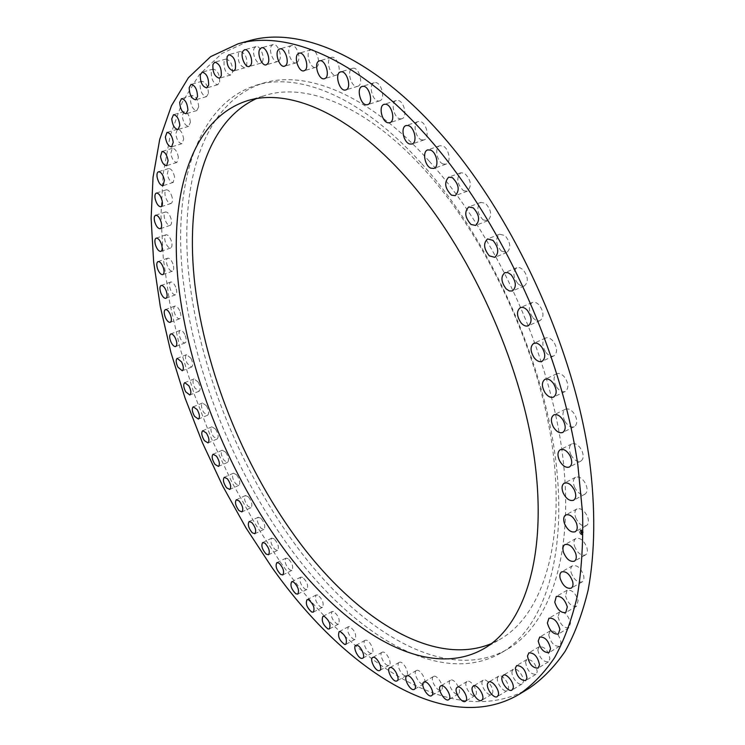 <?xml version="1.0" encoding="UTF-8"?>
<svg xmlns="http://www.w3.org/2000/svg" width="745" height="745" viewBox="0 0 745 745"><rect width="100%" height="100%" fill="white"/><g stroke="black" fill="none" stroke-linecap="round" stroke-linejoin="round"><path stroke-width="0.56" stroke-dasharray="3.73 2.79" d="M575.717 517.738C578.744 524.061 582.292 526.696 586.371 525.635C588.615 524.07 589.025 521.146 587.591 516.834C584.555 510.511 581.007 507.867 576.956 508.919C574.684 510.483 574.274 513.426 575.717 517.738M529.173 688.231C454.85 731.869 351.873 663.218 280.707 562.587L255.023 523.614L231.853 482.108L211.487 438.703L194.175 394.021L180.188 348.651L169.795 303.252L163.295 258.496L160.976 215.137L163.136 174.041L170.083 136.167L182.078 102.633L199.306 74.64L221.842 53.519L249.594 40.64M256.233 98.685L265.183 95.397C306.949 82.174 368.03 106.563 425.693 171.033C488.264 240.309 539.753 352.627 552.641 449.002C565.567 545.573 541.419 615.845 500.016 639.331L491.486 643.596M429.222 161.181C494.512 233.017 548.441 350.122 561.981 450.66C575.559 551.412 550.406 624.599 507.503 649.202C444.244 685.344 355.626 628.771 292.943 541.354C237.497 464.312 198.328 364.556 188.681 273.462C179.601 183.223 202.919 102.4 263.134 83.179C306.335 69.741 369.418 94.717 429.222 161.181M421.819 163.77C487.09 235.923 541.187 353.447 554.96 454.226C568.77 555.211 543.897 628.417 501.208 652.881C438.284 688.818 349.889 631.835 287.235 544.139C231.825 466.836 192.536 366.875 182.646 275.641C173.315 185.263 196.252 104.365 256.14 85.237C299.118 71.855 362.023 97.018 421.819 163.77M574.525 546.234C577.44 553.041 581.072 555.956 585.412 554.969C587.386 553.628 587.852 551.058 586.79 547.268C583.866 540.451 580.234 537.527 575.922 538.505C573.92 539.855 573.454 542.425 574.525 546.234M571.08 572.393C573.836 579.619 577.505 582.795 582.096 581.91C583.819 580.765 584.322 578.548 583.586 575.27C580.821 568.025 577.152 564.84 572.579 565.706C570.838 566.861 570.335 569.087 571.08 572.393M565.52 595.981C568.062 603.543 571.75 606.961 576.574 606.225L578.12 600.572C575.568 592.983 571.89 589.556 567.085 590.282L565.52 595.981M558.005 616.823C560.287 624.645 563.956 628.286 568.994 627.728L570.549 622.988C568.267 615.137 564.608 611.487 559.579 612.036L558.005 616.823M548.711 634.805C550.704 642.814 554.317 646.641 559.56 646.288L561.078 642.386C559.095 634.358 555.491 630.512 550.248 630.857L548.711 634.805M537.834 649.864C539.482 657.965 543.03 661.96 548.46 661.849L549.903 658.71C548.255 650.581 544.725 646.567 539.296 646.679L537.834 649.864M525.56 661.979C526.855 670.118 530.31 674.253 535.906 674.393L537.238 671.925C535.953 663.767 532.517 659.623 526.911 659.474L525.56 661.979M512.094 671.198C510.697 676.32 518.66 686.49 522.105 683.938L523.297 682.066C524.731 676.944 516.723 666.728 513.305 669.271L512.094 671.198M497.623 677.559C495.732 682.252 503.778 693.148 507.261 690.568L508.276 689.209C510.223 684.525 502.121 673.573 498.666 676.153L497.623 677.559M482.341 681.172C479.957 685.363 488.04 696.966 491.57 694.377L492.389 693.437C494.829 689.265 486.69 677.587 483.188 680.194L482.341 681.172M466.417 682.131C463.558 685.782 471.641 698.056 475.208 695.467L475.822 694.871C478.737 691.267 470.607 678.9 467.059 681.507L466.417 682.131M450.017 680.585C446.702 683.631 454.748 696.566 458.361 693.977L458.752 693.66C462.133 690.671 454.04 677.643 450.436 680.241L450.017 680.585M433.311 676.656C429.548 679.058 437.52 692.626 441.189 690.056L441.338 689.954C445.156 687.616 437.147 673.946 433.488 676.534L433.311 676.656M416.418 670.5L416.353 670.537C412.376 672.381 419.947 686.136 423.728 683.901L423.831 683.854C427.826 681.982 420.133 668.163 416.418 670.5M399.488 662.258L399.171 662.398C395.427 664.065 402.207 677.112 406.072 675.668L406.425 675.529C410.169 673.843 403.306 660.722 399.488 662.258M382.623 652.099L382.045 652.275C378.535 653.793 384.569 666.132 388.48 665.415L389.086 665.229C392.615 663.702 386.487 651.288 382.623 652.099M365.925 640.151L365.097 640.327C361.791 641.706 367.145 653.374 371.066 653.3L371.932 653.123C375.247 651.735 369.809 639.992 365.925 640.151M349.507 626.564L348.409 626.694C346.751 631.332 348.586 635.587 353.922 639.471L355.058 639.35C356.697 634.675 354.853 630.41 349.507 626.564M333.443 611.487L332.084 611.524C330.389 615.78 332.074 619.961 337.15 624.087L338.547 624.049C340.223 619.765 338.519 615.575 333.443 611.487M317.808 595.05L316.187 594.957C314.464 598.859 316.01 602.956 320.816 607.268L322.473 607.371C324.177 603.45 322.622 599.343 317.808 595.05M302.675 577.384L300.794 577.124C299.062 580.69 300.459 584.713 304.994 589.174L306.912 589.444C308.635 585.849 307.229 581.826 302.675 577.384M288.11 558.61L285.968 558.145C284.227 561.413 285.484 565.343 289.758 569.925L291.928 570.391C293.67 567.103 292.394 563.183 288.11 558.61M274.16 538.84L271.767 538.151C270.016 541.14 271.152 544.968 275.156 549.633L277.578 550.341C279.328 547.342 278.183 543.505 274.16 538.84M260.899 518.213L258.245 517.254C256.494 519.982 257.5 523.707 261.244 528.429L263.926 529.406C265.667 526.659 264.661 522.934 260.899 518.213M248.355 496.813L245.45 495.565C243.708 498.06 244.583 501.674 248.076 506.423L251 507.69C252.741 505.194 251.857 501.562 248.355 496.813M236.584 474.761L233.436 473.187C231.704 475.459 232.459 478.979 235.69 483.729L238.866 485.312C240.598 483.03 239.834 479.519 236.584 474.761M225.642 452.15L222.243 450.231C220.52 452.308 221.153 455.707 224.152 460.438L227.57 462.375C229.283 460.298 228.641 456.89 225.642 452.15M215.556 429.092L211.915 426.801C210.211 428.682 210.733 431.979 213.48 436.663L217.14 438.982C218.844 437.091 218.313 433.795 215.556 429.092M206.384 405.69L202.5 402.989C200.815 404.703 201.234 407.878 203.739 412.507L207.641 415.226C209.317 413.512 208.898 410.337 206.384 405.69M198.17 382.045L194.045 378.907C192.387 380.471 192.694 383.526 194.967 388.071L199.101 391.218C200.759 389.663 200.442 386.608 198.17 382.045M190.944 358.261L186.595 354.657C184.956 356.073 185.16 359.006 187.209 363.458L191.567 367.071C193.206 365.655 192.992 362.722 190.944 358.261M184.769 334.449C183.177 331.423 181.65 330.054 180.188 330.352C178.576 331.627 178.679 334.44 180.504 338.77C182.097 341.797 183.624 343.166 185.095 342.877C186.697 341.601 186.585 338.789 184.769 334.449M179.675 310.712C178.064 307.359 176.463 305.822 174.87 306.083C173.296 307.247 173.306 309.929 174.907 314.129C176.518 317.472 178.12 319.018 179.722 318.748C181.296 317.594 181.277 314.912 179.675 310.712M175.727 287.16C174.107 283.482 172.43 281.759 170.698 281.992C169.152 283.035 169.078 285.586 170.465 289.637C172.076 293.316 173.753 295.039 175.494 294.806C177.031 293.772 177.105 291.221 175.727 287.16M172.952 263.935C171.341 259.912 169.599 257.994 167.709 258.18C166.2 259.13 166.042 261.542 167.225 265.434C168.826 269.448 170.568 271.366 172.458 271.171C173.958 270.239 174.125 267.828 172.952 263.935M171.397 241.156C169.832 236.78 168.016 234.666 165.967 234.787C164.487 235.643 164.245 237.916 165.232 241.631C166.796 245.99 168.612 248.113 170.67 247.983C172.132 247.135 172.374 244.863 171.397 241.156M171.126 218.965C169.609 214.225 167.737 211.887 165.502 211.952C164.068 212.716 163.751 214.858 164.543 218.369C166.06 223.09 167.932 225.418 170.167 225.353C171.592 224.599 171.909 222.466 171.126 218.965M172.179 197.5C170.735 192.396 168.808 189.835 166.368 189.817C164.99 190.506 164.598 192.499 165.204 195.795C166.638 200.889 168.575 203.432 171.005 203.45C172.384 202.77 172.775 200.787 172.179 197.5M174.591 176.919C173.259 171.452 171.275 168.659 168.621 168.538L167.262 174.079C168.594 179.536 170.586 182.311 173.231 182.423L174.591 176.919M178.418 157.391C177.226 151.561 175.187 148.525 172.3 148.292L170.773 153.377C171.965 159.197 174.004 162.214 176.891 162.438L178.418 157.391M183.68 139.092C182.655 132.899 180.579 129.611 177.44 129.248L175.764 133.876C176.788 140.051 178.875 143.319 182.013 143.673L183.68 139.092M190.422 122.208C189.612 115.661 187.498 112.123 184.08 111.592L182.283 115.754C183.112 122.292 185.226 125.812 188.634 126.324L190.422 122.208M198.654 106.926C198.096 100.044 195.963 96.245 192.238 95.537L190.366 99.234C190.944 106.107 193.085 109.888 196.792 110.567L198.654 106.926M208.404 93.47C208.144 86.262 205.993 82.201 201.942 81.289L200.023 84.502C200.303 91.7 202.463 95.742 206.505 96.636L208.404 93.47M219.663 82.015C219.747 74.519 217.596 70.198 213.191 69.052L211.263 71.799C211.208 79.296 213.368 83.598 217.754 84.716L219.663 82.015M232.412 72.796C232.906 65.048 230.754 60.466 225.968 59.041L224.087 61.332C223.64 69.089 225.791 73.662 230.559 75.031L232.412 72.796M246.623 66.007C247.563 58.054 245.44 53.212 240.253 51.498L238.465 53.342C237.562 61.314 239.694 66.137 244.872 67.804L246.623 66.007M262.24 61.863C265.192 57.412 260.107 44.998 255.982 46.609L254.343 48.025C251.438 52.56 256.522 64.834 260.638 63.232L262.24 61.863M279.17 60.531C282.793 56.499 277.578 42.847 273.08 44.579L271.655 45.613C268.088 49.747 273.313 63.251 277.792 61.509L279.17 60.531M297.32 62.189C301.651 58.706 296.352 43.722 291.435 45.603L290.299 46.283C286.015 49.896 291.342 64.713 296.231 62.822L297.32 62.189M316.541 66.985C321.635 64.182 316.28 47.792 310.916 49.831L310.134 50.204C305.087 53.165 310.479 69.369 315.815 67.32L316.541 66.985M336.675 75.012C342.57 73.029 337.215 55.186 331.357 57.384L331.004 57.514C325.146 59.665 330.566 77.331 336.386 75.115L336.675 75.012M357.516 86.346L357.73 86.28C364.109 84.846 358.95 66.305 352.702 68.298L352.553 68.335C346.174 69.797 351.258 88.189 357.516 86.346M378.833 100.985L379.643 100.845C385.873 99.42 381.403 81.736 375.005 82.583L374.269 82.714C368.039 84.157 372.444 101.702 378.833 100.985M400.382 118.883L401.844 118.753C407.897 117.328 404.097 100.594 397.634 100.361L396.256 100.482C390.184 101.925 393.937 118.539 400.382 118.883M421.866 139.93L424.054 139.911C429.902 138.477 426.736 122.767 420.31 121.519L418.215 121.547C412.348 123 415.477 138.589 421.866 139.93M443.014 163.956L445.976 164.142C451.591 162.689 449.012 148.069 442.726 145.899L439.839 145.731C434.205 147.193 436.766 161.712 443.014 163.956M463.502 190.701L467.283 191.204C472.069 185.971 471.157 179.992 464.535 173.268L460.829 172.784C456.024 177.99 456.918 183.959 463.502 190.701M483.021 219.85L487.668 220.781C492.315 216.031 491.57 210.202 485.423 203.301L480.86 202.389C476.185 207.129 476.902 212.949 483.021 219.85M501.292 251.037L506.796 252.49C511.266 248.197 510.688 242.572 505.054 235.616L499.625 234.181C495.127 238.456 495.686 244.081 501.292 251.037M518.017 283.826L521.267 285.95L524.368 285.912C528.633 282.048 528.214 276.665 523.13 269.764L519.898 267.678L516.834 267.706C512.56 271.553 512.951 276.926 518.017 283.826M532.945 317.761C535.422 320.462 537.816 321.393 540.125 320.546C544.139 317.1 543.878 312.006 539.352 305.254C536.884 302.591 534.51 301.678 532.228 302.498C528.205 305.934 528.438 311.028 532.945 317.761M545.852 352.348C548.553 355.654 551.207 356.836 553.824 355.905C557.549 352.841 557.437 348.064 553.488 341.573C550.797 338.295 548.162 337.113 545.573 338.034C541.829 341.089 541.922 345.857 545.852 352.348M556.58 387.065C559.448 391.004 562.345 392.466 565.269 391.46C568.696 388.75 568.724 384.327 565.334 378.162C562.466 374.251 559.579 372.789 556.692 373.785C553.237 376.486 553.2 380.919 556.58 387.065M564.98 421.428C567.979 426.01 571.089 427.76 574.311 426.689C577.44 424.315 577.58 420.255 574.74 414.49C571.732 409.936 568.64 408.185 565.446 409.238C562.298 411.613 562.14 415.682 564.98 421.428M570.987 454.953C574.05 460.149 577.338 462.198 580.858 461.099C583.68 459.022 583.931 455.335 581.603 450.036C578.53 444.849 575.242 442.8 571.76 443.89C568.91 445.966 568.649 449.654 570.987 454.953M574.553 487.193C577.626 492.976 581.072 495.323 584.872 494.224C587.405 492.417 587.74 489.111 585.877 484.297C582.795 478.514 579.359 476.167 575.587 477.256C573.035 479.063 572.691 482.378 574.553 487.193M581.342 534.64C579.359 532.805 578.902 531.166 579.973 529.742L581.5 529.946C583.484 531.79 583.95 533.42 582.879 534.845L581.342 534.64M581.361 534.146L580.271 530.291L581.482 530.449L582.571 534.305L581.361 534.146M580.811 531.911L581.994 531.772L580.849 530.691L580.718 531.958L581.91 531.818L580.765 530.738L580.811 531.911M580.839 531.977L580.755 533.066L580.858 532.396L581.929 533.197L580.793 532.005L580.681 533.113L580.849 532.601L581.845 533.243L581.864 532.74L580.709 532.051M580.914 531.846L582.05 532.405L582.041 531.846L582.022 532.34L580.839 531.781M581.538 533.308L580.951 533.113M581.435 532.843L582.013 533.392L582.013 532.759L581.994 533.318L581.351 532.889L581.929 533.439L581.351 532.889M581.258 534.687C579.275 532.852 578.818 531.213 579.889 529.788L581.417 529.993C583.4 531.837 583.866 533.467 582.795 534.891L581.258 534.687M581.398 530.496L582.488 534.351L581.277 534.193L580.197 530.328L581.398 530.496M586.371 525.635L575.196 531.762M576.956 508.919L565.753 514.944M247.005 100.836L265.183 95.397M483.589 648.839L500.016 639.331M501.208 652.881L507.503 649.202M256.14 85.237L263.134 83.179M585.412 554.969L574.376 561.171M575.922 538.505L564.859 544.604M582.096 581.91L571.201 588.168M572.579 565.706L561.655 571.862M576.574 606.225L565.809 612.511M567.085 590.282L556.292 596.466M568.994 627.728L558.368 634.014M559.579 612.036L548.925 618.238M559.56 646.288L549.065 652.564M550.248 630.857L539.734 637.04M548.46 661.849L538.095 668.088M539.296 646.679L528.903 652.825M535.906 674.393L525.663 680.576M526.911 659.474L516.657 665.574M522.105 683.938L511.992 690.066M513.305 669.271L503.164 675.315M507.261 690.568L497.26 696.612M498.666 676.153L488.646 682.113M491.57 694.377L481.68 700.319M483.188 680.194L473.289 686.061M475.208 695.467L465.429 701.306M467.059 681.507L457.262 687.281M458.361 693.977L448.686 699.704M450.436 680.241L440.742 685.903M441.189 690.056L431.606 695.672M433.488 676.534L423.886 682.085M416.353 670.537L406.844 675.966M423.831 683.854L414.332 689.349M399.171 662.398L389.737 667.706M406.425 675.529L397.01 680.902M382.045 652.275L372.686 657.462M389.086 665.229L379.745 670.481M365.097 640.327L355.803 645.394M371.932 653.123L362.657 658.254M348.409 626.694L339.171 631.648M355.058 639.35L345.829 644.36M332.084 611.524L322.892 616.357M338.547 624.049L329.365 628.938M316.187 594.957L307.033 599.678M322.473 607.371L313.328 612.139M300.794 577.124L291.677 581.724M306.912 589.444L297.804 594.1M285.968 558.145L276.87 562.643M291.928 570.391L282.839 574.935M271.767 538.151L262.678 542.537M277.578 550.341L268.507 554.774M258.245 517.254L249.156 521.537M263.926 529.406L254.846 533.737M245.45 495.565L236.351 499.746M251 507.69L241.92 511.917M233.436 473.187L224.32 477.275M238.866 485.312L229.777 489.446M222.243 450.231L213.098 454.226M227.57 462.375L218.453 466.417M211.915 426.801L202.742 430.703M217.14 438.982L207.985 442.93M202.5 402.989L193.281 406.817M207.641 415.226L198.44 419.09M194.045 378.907L184.769 382.651M199.101 391.218L189.845 395.008M186.595 354.657L177.254 358.326M191.567 367.071L182.255 370.777M180.188 330.352L170.773 333.946M185.095 342.877L175.708 346.518M174.87 306.083L165.371 309.622M179.722 318.748L170.251 322.324M170.698 281.992L161.106 285.456M175.494 294.806L165.939 298.317M167.709 258.18L158.024 261.588M172.458 271.171L162.801 274.626M165.967 234.787L156.171 238.149M170.67 247.983L160.901 251.382M165.502 211.952L155.593 215.258M170.167 225.353L160.287 228.706M166.368 189.817L156.338 193.076M171.005 203.45L161.004 206.756M168.621 168.538L158.462 171.76M173.231 182.423L163.099 185.691M172.3 148.292L162 151.477M176.891 162.438L166.619 165.679M177.44 129.248L166.992 132.405M182.013 143.673L171.611 146.886M184.08 111.592L173.492 114.73M188.634 126.324L178.092 129.509M192.238 95.537L181.501 98.657M196.792 110.567L186.101 113.743M201.942 81.289L191.055 84.399M206.505 96.636L195.656 99.802M213.191 69.052L202.156 72.163M217.754 84.716L206.775 87.891M225.968 59.041L214.793 62.17M230.559 75.031L219.421 78.225M240.253 51.498L228.929 54.646M244.872 67.804L233.595 71.026M255.982 46.609L244.518 49.794M260.638 63.232L249.23 66.491M273.08 44.579L261.486 47.82M277.792 61.509L266.254 64.824M291.435 45.603L279.72 48.909M296.231 62.822L284.571 66.203M310.916 49.831L299.099 53.212M315.815 67.32L304.053 70.775M331.357 57.384L319.447 60.857M336.386 75.115L324.522 78.672M357.73 86.28L345.792 89.949M352.553 68.335L340.558 71.92M379.643 100.845L367.639 104.635M374.269 82.714L362.21 86.429M401.844 118.753L389.793 122.692M396.256 100.482L384.15 104.337M424.054 139.911L411.976 144.008M418.215 121.547L406.081 125.56M445.976 164.142L433.888 168.417M439.839 145.731L427.704 149.913M467.283 191.204L455.214 195.665M460.829 172.784L448.704 177.142M487.668 220.781L475.617 225.428M480.86 202.389L468.763 206.942M506.796 252.49L494.792 257.342M499.625 234.181L487.584 238.931M524.368 285.912L512.439 290.95M516.834 267.706L504.859 272.651M540.125 320.546L528.27 325.779M532.228 302.498L520.327 307.638M553.824 355.905L542.062 361.325M545.573 338.034L533.765 343.352M565.269 391.46L553.6 397.057M556.692 373.785L544.995 379.289M574.311 426.689L562.754 432.445M565.446 409.238L553.861 414.9M580.858 461.099L569.422 467.003M571.76 443.89L560.296 449.691M584.872 494.224L573.566 500.249M575.587 477.256L564.254 483.179"/><path stroke-width="1.12" d="M564.561 523.782C567.597 530.142 571.145 532.796 575.196 531.762C577.422 530.207 577.822 527.274 576.379 522.943C573.324 516.583 569.785 513.91 565.753 514.944C563.499 516.499 563.108 519.442 564.561 523.782M238.149 43.787L249.594 40.64C297.6 26.652 367.415 53.733 434.745 127.227C509.934 208.432 573.138 343.454 589.379 459.488C595.702 508.518 595.059 552.827 588.15 590.04C582.488 613.489 574.842 633.883 565.194 651.204C554.587 666.71 542.583 679.049 529.173 688.231L519.032 694.405C445.333 737.643 342.765 668.209 271.674 567.057L245.99 527.879L222.802 486.196L202.379 442.623L184.974 397.783L170.875 352.283L160.333 306.754L153.647 261.886L151.114 218.425L153.042 177.245L159.737 139.315L171.462 105.734L188.401 77.731L210.667 56.62L238.149 43.787C285.735 29.912 355.244 57.3 422.545 131.325C497.707 213.107 561.236 348.949 577.896 465.439L582.59 513.314C583.279 543.524 581.5 571.201 577.254 596.345C571.722 619.831 564.198 640.225 554.68 657.528C544.204 673.005 532.321 685.298 519.032 694.405M491.486 643.596C431.644 668.451 352.422 615.929 294.834 536.083C242.805 464.023 205.527 370.973 194.957 285.186C184.946 200.107 203.86 123.027 256.233 98.685M279.878 543.356C226.489 468.633 188.336 371.876 178.4 283.873C168.994 196.661 190.487 119.153 247.005 100.836C288.175 87.78 348.818 112.635 406.435 177.841C468.959 247.908 520.867 361.26 534.351 458.222C547.864 555.379 524.415 625.688 483.589 648.839C424.203 682.467 340.102 627.914 279.878 543.356M563.499 552.352C562.419 548.534 562.875 545.955 564.859 544.604C569.143 543.654 572.765 546.607 575.717 553.461C576.779 557.269 576.332 559.84 574.376 561.171C570.055 562.13 566.433 559.197 563.499 552.352M560.193 578.558C559.439 575.242 559.923 573.017 561.655 571.862C566.2 571.024 569.86 574.237 572.644 581.51C573.389 584.806 572.905 587.032 571.201 588.168C566.628 589.025 562.969 585.821 560.193 578.558M554.764 602.174L556.292 596.466C561.069 595.767 564.747 599.231 567.318 606.849L565.809 612.511C561.013 613.219 557.325 609.773 554.764 602.174M547.389 623.025L548.925 618.238C553.926 617.717 557.577 621.395 559.886 629.274L558.368 634.014C553.349 634.544 549.689 630.875 547.389 623.025M538.225 640.989L539.734 637.04C544.94 636.733 548.543 640.607 550.555 648.671L549.065 652.564C543.841 652.881 540.237 649.025 538.225 640.989M527.469 656.01L528.903 652.825C534.305 652.75 537.843 656.792 539.52 664.95L538.095 668.088C532.694 668.172 529.155 664.149 527.469 656.01M515.326 668.079L516.657 665.574C522.226 665.76 525.663 669.941 526.976 678.118L525.663 680.576C520.094 680.409 516.648 676.236 515.326 668.079M501.972 677.233L503.164 675.315C506.553 672.782 514.572 683.072 513.165 688.194L511.992 690.066C508.574 692.589 500.612 682.355 501.972 677.233M487.621 683.519L488.646 682.113C492.072 679.542 500.174 690.578 498.265 695.243L497.26 696.612C493.805 699.164 485.768 688.203 487.621 683.519M472.442 687.03L473.289 686.061C476.753 683.472 484.893 695.225 482.499 699.378L481.68 700.319C478.188 702.889 470.104 691.22 472.442 687.03M456.629 687.896L457.262 687.281C460.773 684.683 468.912 697.124 466.035 700.719L465.429 701.306C461.9 703.885 453.807 691.528 456.629 687.896M440.332 686.238L440.742 685.903C444.309 683.314 452.411 696.426 449.067 699.397L448.686 699.704C445.1 702.274 437.054 689.274 440.332 686.238M423.709 682.197L423.886 682.085C427.509 679.505 435.536 693.26 431.746 695.569L431.606 695.672C427.965 698.223 419.994 684.59 423.709 682.197M406.91 675.929C410.588 673.61 418.29 687.505 414.332 689.349L414.229 689.404C410.486 691.611 402.896 677.792 406.844 675.966L406.91 675.929M390.054 667.576C393.835 666.058 400.717 679.235 397.01 680.902L396.657 681.042C392.82 682.457 386.031 669.355 389.737 667.706L390.054 667.576M373.254 657.286C377.091 656.503 383.228 668.982 379.745 670.481L379.14 670.668C375.257 671.357 369.203 658.962 372.686 657.462L373.254 657.286M356.632 645.226C360.478 645.096 365.935 656.885 362.657 658.254L361.791 658.422C357.907 658.468 352.525 646.762 355.803 645.394L356.632 645.226M340.26 631.527C345.587 635.411 347.44 639.685 345.829 644.36L344.702 644.472C339.394 640.551 337.541 636.277 339.171 631.648L340.26 631.527M324.243 616.329C329.299 620.455 331.013 624.655 329.365 628.938L327.977 628.957C322.93 624.804 321.235 620.604 322.892 616.357L324.243 616.329M308.644 599.781C313.44 604.102 315.005 608.218 313.328 612.139L311.689 612.027C306.903 607.687 305.348 603.571 307.033 599.678L308.644 599.781M293.539 581.994C298.075 586.473 299.499 590.515 297.804 594.1L295.905 593.821C291.379 589.323 289.963 585.291 291.677 581.724L293.539 581.994M278.993 563.108C283.268 567.718 284.553 571.657 282.839 574.935L280.688 574.451C276.423 569.841 275.147 565.902 276.87 562.643L278.993 563.108M265.062 543.245C269.075 547.938 270.221 551.775 268.507 554.774L266.095 554.057C262.1 549.363 260.955 545.517 262.678 542.537L265.062 543.245M251.791 522.506C255.544 527.255 256.569 530.999 254.846 533.737L252.192 532.75C248.448 528 247.433 524.266 249.156 521.537L251.791 522.506M239.238 501.012C242.74 505.79 243.634 509.422 241.92 511.917L239.015 510.642C235.522 505.864 234.638 502.232 236.351 499.746L239.238 501.012M227.458 478.858C230.708 483.645 231.481 487.174 229.777 489.446L226.62 487.845C223.379 483.067 222.615 479.547 224.32 477.275L227.458 478.858M216.488 456.163C219.486 460.931 220.138 464.349 218.453 466.417L215.044 464.461C212.055 459.702 211.403 456.294 213.098 454.226L216.488 456.163M206.365 433.022C209.121 437.743 209.662 441.049 207.985 442.93L204.344 440.593C201.597 435.881 201.066 432.584 202.742 430.703L206.365 433.022M197.146 409.545C199.669 414.201 200.098 417.386 198.44 419.09L194.557 416.353C192.052 411.706 191.623 408.521 193.281 406.817L197.146 409.545M188.876 385.817C191.158 390.399 191.484 393.462 189.845 395.008L185.728 391.833C183.456 387.27 183.13 384.206 184.769 382.651L188.876 385.817M181.594 361.958C183.642 366.438 183.866 369.38 182.255 370.777L177.906 367.145C175.857 362.675 175.643 359.742 177.254 358.326L181.594 361.958M175.336 338.072C177.17 342.43 177.291 345.242 175.708 346.518C174.256 346.807 172.728 345.429 171.136 342.383C169.301 338.034 169.19 335.222 170.773 333.946C172.216 333.658 173.743 335.036 175.336 338.072M170.167 314.269C171.778 318.488 171.806 321.179 170.251 322.324C168.668 322.585 167.066 321.03 165.455 317.677C163.844 313.459 163.816 310.777 165.371 309.622C166.954 309.361 168.547 310.907 170.167 314.269M166.126 290.662C167.513 294.731 167.457 297.283 165.939 298.317C164.217 298.549 162.54 296.808 160.92 293.12C159.523 289.06 159.588 286.499 161.106 285.456C162.829 285.233 164.496 286.974 166.126 290.662M163.248 267.38C164.431 271.282 164.291 273.694 162.801 274.626C160.929 274.812 159.188 272.884 157.577 268.852C156.385 264.95 156.534 262.529 158.024 261.588C159.896 261.411 161.637 263.348 163.248 267.38M161.591 244.546C162.578 248.262 162.354 250.544 160.901 251.382C158.862 251.503 157.055 249.37 155.482 244.993C154.485 241.278 154.718 238.987 156.171 238.149C158.201 238.028 160.007 240.16 161.591 244.546M161.209 222.308C162 225.819 161.693 227.951 160.287 228.706C158.07 228.762 156.199 226.424 154.671 221.684C153.87 218.155 154.178 216.022 155.593 215.258C157.81 215.203 159.681 217.549 161.209 222.308M162.14 200.796C162.745 204.093 162.373 206.086 161.004 206.756C158.592 206.738 156.664 204.167 155.211 199.064C154.588 195.758 154.969 193.756 156.338 193.076C158.75 193.104 160.687 195.684 162.14 200.796M164.422 180.178L163.099 185.691C160.473 185.57 158.489 182.776 157.139 177.31C156.692 174.218 157.13 172.365 158.462 171.76C161.088 171.89 163.071 174.693 164.422 180.178M168.109 160.622L166.619 165.679C163.76 165.437 161.721 162.401 160.501 156.571L162 151.477C164.859 151.719 166.899 154.764 168.109 160.622M173.24 142.295L171.611 146.886C168.491 146.514 166.414 143.236 165.362 137.033L166.992 132.405C170.111 132.778 172.197 136.084 173.24 142.295M179.834 125.393L178.092 129.509C174.702 128.987 172.579 125.449 171.732 118.893L173.492 114.73C176.882 115.27 178.996 118.818 179.834 125.393M187.926 110.102L186.101 113.743C182.413 113.044 180.271 109.245 179.666 102.354L181.501 98.657C185.198 99.383 187.34 103.192 187.926 110.102M197.527 96.636L195.656 99.802C191.651 98.899 189.481 94.839 189.174 87.621L191.055 84.399C195.078 85.33 197.239 89.409 197.527 96.636M208.647 85.191L206.775 87.891C202.407 86.755 200.237 82.434 200.265 74.919L202.156 72.163C206.533 73.336 208.693 77.676 208.647 85.191M221.256 75.99L219.421 78.225C214.69 76.828 212.521 72.237 212.93 64.461L214.793 62.17C219.542 63.614 221.703 68.214 221.256 75.99M235.327 69.229L233.595 71.026C228.445 69.332 226.303 64.489 227.16 56.49L228.929 54.646C234.088 56.387 236.221 61.248 235.327 69.229M250.804 65.113L249.23 66.491C245.152 68.084 240.039 55.754 242.898 51.219L244.518 49.794C248.606 48.192 253.719 60.662 250.804 65.113M267.613 63.837L266.254 64.824C261.812 66.556 256.559 52.988 260.079 48.844L261.486 47.82C265.946 46.088 271.189 59.814 267.613 63.837M285.652 65.569L284.571 66.203C279.729 68.084 274.365 53.193 278.593 49.58L279.72 48.909C284.59 47.028 289.935 62.086 285.652 65.569M304.77 70.44L304.053 70.775C298.764 72.814 293.325 56.536 298.317 53.584L299.099 53.212C304.416 51.181 309.818 67.646 304.77 70.44M324.811 78.57L324.522 78.672C318.748 80.879 313.282 63.129 319.093 60.988L319.447 60.857C325.248 58.669 330.659 76.595 324.811 78.57M345.568 90.005C339.366 91.84 334.226 73.364 340.558 71.92L340.707 71.883C346.9 69.9 352.124 88.525 345.792 89.949L345.568 90.005M366.829 104.775C360.487 105.473 356.017 87.854 362.21 86.429L362.936 86.299C369.297 85.47 373.822 103.229 367.639 104.635L366.829 104.775M388.331 122.823C381.934 122.45 378.125 105.762 384.15 104.337L385.519 104.216C391.945 104.477 395.8 121.286 389.793 122.692L388.331 122.823M409.806 144.027C403.445 142.658 400.251 126.995 406.081 125.56L408.167 125.542C414.555 126.818 417.787 142.593 411.976 144.008L409.806 144.027M430.945 168.221C424.715 165.949 422.108 151.365 427.704 149.913L430.573 150.099C436.831 152.297 439.466 166.982 433.888 168.417L430.945 168.221M451.442 195.143C444.858 188.345 443.946 182.348 448.704 177.142L452.392 177.645C459.004 184.425 459.944 190.431 455.214 195.665L451.442 195.143M470.998 224.478C464.88 217.521 464.135 211.682 468.763 206.942L473.308 207.874C479.454 214.83 480.227 220.678 475.617 225.428L470.998 224.478M489.316 255.852C483.701 248.849 483.123 243.205 487.584 238.931L492.985 240.384C498.629 247.396 499.225 253.049 494.792 257.342L489.316 255.852M506.097 288.837C501.031 281.889 500.612 276.497 504.859 272.651L507.904 272.633L511.126 274.737C516.22 281.694 516.657 287.095 512.439 290.95L509.347 290.978L506.097 288.837M521.109 322.958C516.592 316.178 516.332 311.065 520.327 307.638C522.599 306.819 524.964 307.75 527.432 310.432C531.958 317.23 532.237 322.343 528.27 325.779C525.97 326.617 523.586 325.677 521.109 322.958M534.109 357.712C530.17 351.193 530.049 346.406 533.765 343.352C536.335 342.449 538.97 343.641 541.662 346.947C545.619 353.484 545.75 358.271 542.062 361.325C539.454 362.256 536.81 361.046 534.109 357.712M544.94 392.606C541.55 386.422 541.568 381.98 544.995 379.289C547.864 378.302 550.732 379.773 553.61 383.722C557.009 389.914 557.009 394.366 553.6 397.057C550.704 398.053 547.808 396.573 544.94 392.606M553.451 427.127C550.602 421.344 550.732 417.265 553.861 414.9C557.036 413.857 560.119 415.626 563.127 420.217C565.986 426.01 565.865 430.079 562.754 432.445C559.551 433.506 556.45 431.728 553.451 427.127M559.57 460.783C557.232 455.456 557.465 451.759 560.296 449.691C563.76 448.62 567.038 450.688 570.121 455.903C572.458 461.239 572.225 464.936 569.422 467.003C565.93 468.084 562.643 466.016 559.57 460.783M563.267 493.134C561.395 488.301 561.721 484.976 564.254 483.179C568.007 482.108 571.434 484.483 574.525 490.294C576.397 495.136 576.081 498.452 573.566 500.249C569.785 501.329 566.358 498.954 563.267 493.134"/></g></svg>
